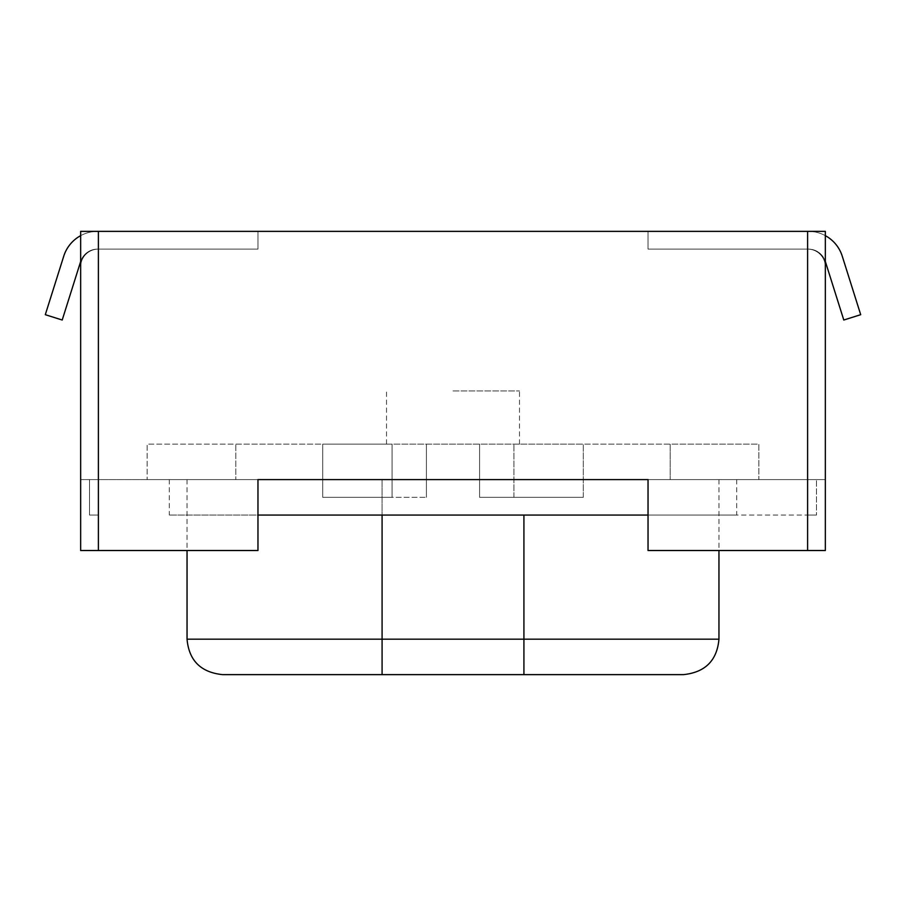 <?xml version="1.0" encoding="UTF-8"?>
<svg xmlns="http://www.w3.org/2000/svg" width="906" height="906" viewBox="0 0 906 906"><rect width="100%" height="100%" fill="white"/><g stroke="black" fill="none" stroke-linecap="round" stroke-linejoin="round"><path stroke-width="0.68" stroke-dasharray="4.53 3.4" d="M257.961 479.591L257.961 550.52L80.657 550.52L257.961 550.52L80.657 550.52L80.657 231.37L825.343 231.37L648.039 231.37L825.343 231.37L648.039 231.37L825.343 231.37L825.343 550.52L825.343 479.591L825.343 550.52L648.039 550.52L648.039 479.591L825.343 479.591L80.657 479.591L648.039 479.591M80.657 231.37L257.961 231.37L80.657 231.37L257.961 231.37L80.657 231.37L80.657 266.828L80.657 231.37M80.657 550.52L80.657 479.591L80.657 550.52M825.343 266.828L825.343 231.37L825.343 266.828A17.735 17.735 0 0 0 807.608 249.105A17.735 17.735 0 0 1 825.343 266.828A17.735 17.735 0 0 0 807.608 249.105A17.735 17.735 0 0 1 825.343 266.828M80.657 266.828A17.735 17.735 0 0 1 98.392 249.105A17.735 17.735 0 0 0 80.657 266.828A17.735 17.735 0 0 1 98.392 249.105A17.735 17.735 0 0 0 80.657 266.828M648.039 550.52L825.343 550.52L648.039 550.52M98.392 249.105L257.961 249.105L98.392 249.105L257.961 249.105L257.961 231.37L257.961 249.105L257.961 231.37L257.961 249.105L98.392 249.105M825.343 261.494L843.792 320.022L825.343 261.494A17.735 17.735 0 0 0 808.424 249.105A17.735 17.735 0 0 1 825.343 261.494A17.735 17.735 0 0 0 808.424 249.105L648.039 249.105L808.424 249.105L648.039 249.105L807.608 249.105L648.039 249.105L648.039 231.37L648.039 249.105L648.039 231.37L648.039 249.105L807.608 249.105L648.039 249.105L648.039 231.37L648.039 249.105L648.039 231.37L648.039 249.105L808.424 249.105A17.735 17.735 0 0 1 825.343 261.494L843.792 320.022L860.7 314.688L842.252 256.171A35.459 35.459 0 0 0 808.424 231.37L648.039 231.37L808.424 231.37A35.459 35.459 0 0 1 825.343 235.662M80.657 261.494L62.208 320.022L80.657 261.494A17.735 17.735 0 0 1 97.576 249.105A17.735 17.735 0 0 0 80.657 261.494A17.735 17.735 0 0 1 97.576 249.105L257.961 249.105L97.576 249.105L257.961 249.105L257.961 231.37L257.961 249.105L257.961 231.37L257.961 249.105L97.576 249.105A17.735 17.735 0 0 0 80.657 261.494L62.208 320.022L45.3 314.688L63.748 256.171A35.459 35.459 0 0 1 97.576 231.37L257.961 231.37L97.576 231.37A35.459 35.459 0 0 0 80.657 235.662M257.961 515.061L816.476 515.061L807.608 515.061L807.608 479.591L816.476 479.591L807.608 479.591L816.476 479.591L807.608 479.591L807.608 515.061L816.476 515.061L648.039 515.061M98.392 479.591L89.524 479.591L98.392 479.591L89.524 479.591L98.392 479.591L98.392 515.061L89.524 515.061L98.392 515.061L89.524 515.061L98.392 515.061L98.392 479.591M222.502 674.63L382.083 674.63L382.083 479.591L523.917 479.591L169.309 479.591L736.691 479.591L187.044 479.591L382.083 479.591L382.083 515.061L736.691 515.061L169.309 515.061L382.083 515.061L382.083 479.591L382.083 515.061M816.476 515.061L807.608 515.061L816.476 515.061L816.476 479.591L816.476 515.061M807.608 515.061L807.608 479.591L807.608 515.061M89.524 515.061L89.524 479.591L89.524 515.061M392.06 497.326L322.706 497.326L392.06 497.326L322.706 497.326L322.706 444.133L426.409 444.133L426.409 497.326L426.409 444.133L426.409 497.326L426.409 444.133L583.294 444.133L322.706 444.133L392.06 444.133L322.706 444.133L322.706 497.326L426.409 497.326L392.06 497.326L392.06 444.133L386.511 444.133L392.06 444.133L392.06 497.326M382.083 674.63L683.498 674.63M453 390.939L519.489 390.939L453 390.939M758.854 479.591L147.146 479.591L758.854 479.591L758.854 444.133L670.202 444.133L670.202 479.591L670.202 444.133L235.798 444.133L235.798 479.591L235.798 444.133L147.146 444.133L147.146 479.591L147.146 444.133L758.854 444.133L758.854 479.591M513.94 444.133L583.294 444.133L513.94 444.133L519.489 444.133L513.94 444.133L513.94 497.326L479.591 497.326L479.591 444.133L479.591 497.326L583.294 497.326L513.94 497.326L583.294 497.326L583.294 444.133L583.294 497.326L479.591 497.326L479.591 444.133L479.591 497.326L513.94 497.326L513.94 444.133M45.3 314.688L62.208 320.022L45.3 314.688L63.748 256.171A35.459 35.459 0 0 1 97.576 231.37A35.459 35.459 0 0 0 63.748 256.171M860.7 314.688L843.792 320.022L860.7 314.688L842.252 256.171A35.459 35.459 0 0 0 808.424 231.37A35.459 35.459 0 0 1 842.252 256.171M98.392 550.52L98.392 231.37M807.608 550.52L807.608 231.37M523.917 515.061L523.917 639.172L718.956 639.172M187.044 639.172L523.917 639.172L523.917 674.63M736.691 479.591L736.691 515.061M169.309 479.591L169.309 515.061M718.956 479.591L718.956 550.52M187.044 479.591L187.044 550.52M519.489 444.133L519.489 390.939M386.511 444.133L386.511 390.939"/><path stroke-width="1.36" d="M648.039 479.591L648.039 550.52L825.343 550.52L825.343 231.37L80.657 231.37L80.657 550.52L257.961 550.52L257.961 479.591L648.039 479.591L257.961 479.591M648.039 515.061L257.961 515.061M718.956 550.52L718.956 639.172C717.054 660.508 705.23 672.331 683.498 674.63L222.502 674.63C200.77 672.331 188.946 660.508 187.044 639.172L382.083 639.172L382.083 515.061M80.657 261.494L62.208 320.022L45.3 314.688L63.748 256.171A35.459 35.459 0 0 1 80.657 235.662M45.3 314.688L63.748 256.171M825.343 261.494L843.792 320.022L860.7 314.688L842.252 256.171A35.459 35.459 0 0 0 825.343 235.662M860.7 314.688L842.252 256.171M807.608 550.52L807.608 231.37M98.392 550.52L98.392 231.37M718.956 639.172L523.917 639.172L523.917 515.061M523.917 674.63L523.917 639.172L382.083 639.172L382.083 674.63M187.044 550.52L187.044 639.172"/></g></svg>
